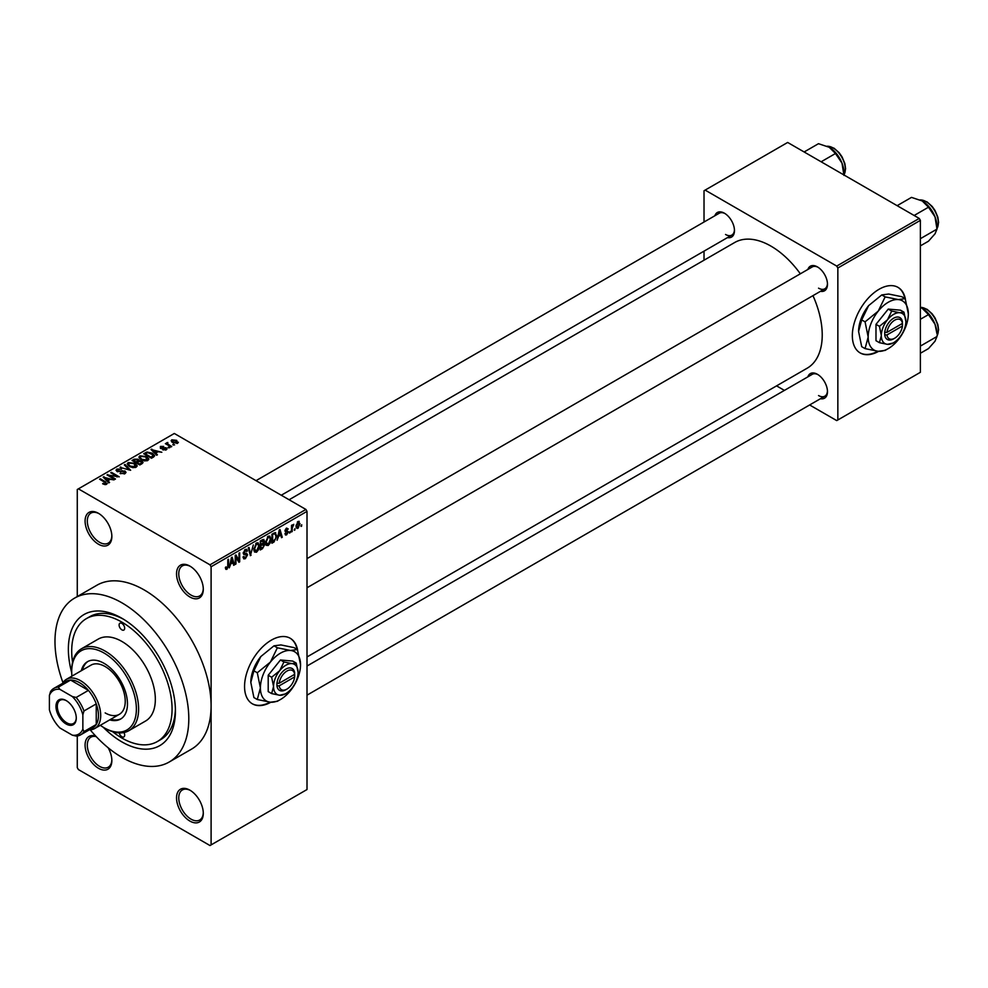 <?xml version="1.0" encoding="UTF-8"?>
<svg xmlns="http://www.w3.org/2000/svg" width="988" height="988" viewBox="0 0 988 988"><rect width="100%" height="100%" fill="white"/><g stroke="black" fill="none" stroke-linecap="round" stroke-linejoin="round"><path stroke-width="1.48" d="M189.918 597.011A18.92 10.93 60 0 1 176.531 573.83A18.92 10.93 60 0 1 189.918 566.112L189.918 566.112A18.92 10.93 60 0 1 203.293 589.293A18.92 10.93 60 0 1 189.918 597.011M190.486 566.457A17.352 10.016 -120 0 0 182.36 565.889A17.352 10.016 -120 0 0 179.693 579.795A17.352 10.016 -120 0 0 191.03 595.085A17.352 10.016 -120 0 0 199.7 595.937A17.352 10.016 -120 0 0 203.281 588.626M189.918 821.077A18.92 10.93 60 0 1 176.531 797.896A18.92 10.93 60 0 1 189.918 790.178L189.918 790.178A18.92 10.93 60 0 1 203.293 813.346A18.92 10.93 60 0 1 189.918 821.077M190.486 790.511A17.352 10.016 -120 0 0 182.36 789.955A17.352 10.016 -120 0 0 179.693 803.862A17.352 10.016 -120 0 0 191.03 819.151A17.352 10.016 -120 0 0 199.7 820.003A17.352 10.016 -120 0 0 203.281 812.692M108.161 747.768A18.92 10.93 60 0 1 111.854 760.55A18.92 10.93 60 0 1 98.467 768.281A18.92 10.93 60 0 1 85.153 746.706A18.92 10.93 60 0 1 95.787 736.146M96.244 736.628A17.352 10.016 -120 0 0 90.908 737.159A17.352 10.016 -120 0 0 88.253 751.065A17.352 10.016 -120 0 0 99.578 766.355A17.352 10.016 -120 0 0 108.26 767.207A17.352 10.016 -120 0 0 111.842 759.895M98.467 544.215A18.92 10.93 60 0 1 85.092 521.034A18.92 10.93 60 0 1 98.467 513.315L98.467 513.315A18.92 10.93 60 0 1 111.854 536.496A18.92 10.93 60 0 1 98.467 544.215M99.035 513.661A17.352 10.016 -120 0 0 90.908 513.093A17.352 10.016 -120 0 0 88.253 526.999A17.352 10.016 -120 0 0 99.578 542.289A17.352 10.016 -120 0 0 108.26 543.141A17.352 10.016 -120 0 0 111.842 535.829M297.61 650.092A37.853 21.86 120 0 0 290.25 638.285A37.853 21.86 120 0 0 271.329 640.15A37.853 21.86 120 0 0 246.592 673.507A37.853 21.86 120 0 0 252.397 703.839A37.853 21.86 120 0 0 270.836 702.246M297.079 649.363A37.853 21.86 120 0 0 290.027 638.149M807.875 269.452A14.19 8.2 60 0 1 817.434 266.908L817.434 266.908A14.19 8.2 60 0 1 827.475 284.297A14.19 8.2 60 0 1 820.497 291.299M818.015 267.266A12.622 7.287 -120 0 0 812.247 266.933L307.009 558.628M714.867 215.755A14.19 8.2 60 0 1 724.426 213.21L724.426 213.21A14.19 8.2 60 0 1 734.467 230.599A14.19 8.2 60 0 1 727.489 237.602M725.007 213.569A12.622 7.287 -120 0 0 719.239 213.235L256.028 480.662M807.875 376.848A14.19 8.2 60 0 1 817.434 374.304L817.434 374.304A14.19 8.2 60 0 1 827.475 391.693A14.19 8.2 60 0 1 820.497 398.707M818.015 374.662A12.622 7.287 -120 0 0 812.247 374.329L307.009 666.023M71.716 672.643A75.706 43.707 60 0 1 121.882 618.266A75.706 43.707 60 0 1 175.419 710.977A75.706 43.707 60 0 1 121.882 741.889A75.706 43.707 60 0 1 103.234 727.242M123.586 619.278A70.975 40.977 -120 0 0 89.747 616.685L86.401 618.611A70.975 40.977 -120 0 0 72.556 662.232M90.18 729.799A94.626 54.636 -120 0 0 121.882 757.339A94.626 54.636 -120 0 0 169.195 762.02A94.626 54.636 -120 0 0 183.706 686.191A94.626 54.636 -120 0 0 121.882 602.804A94.626 54.636 -120 0 0 74.569 598.123A94.626 54.636 -120 0 0 62.973 682.671M169.195 762.02L191.499 749.151A94.626 54.636 -120 0 0 211.099 705.827A94.626 54.636 -120 0 0 144.186 589.935A94.626 54.636 -120 0 0 96.873 585.242L74.569 598.123M307.009 656.958L807.208 368.178A72.544 41.891 -120 0 0 812.963 295.659M800.342 273.8A72.544 41.891 -120 0 0 770.936 246.111A72.544 41.891 -120 0 0 734.664 242.517L289.113 499.755M905.403 299.191A37.853 21.86 120 0 0 898.03 287.385A37.853 21.86 120 0 0 879.11 289.249A37.853 21.86 120 0 0 854.373 322.607A37.853 21.86 120 0 0 860.178 352.938A37.853 21.86 120 0 0 878.616 351.345M904.86 298.462A37.853 21.86 120 0 0 897.808 287.249M295.042 528.592L294.338 530.284L295.042 528.592M292.213 528.123L292.213 531.519L291.497 531.927L291.497 525.369L292.213 524.961L292.213 526.011L293.732 524.319L292.213 528.123L291.497 527.703M290.176 531.396L289.472 533.1L290.176 531.396M284.927 533.853L286.644 534.854L284.915 533.742L286.693 533.878L287.459 531.828L285.013 530.865L286.606 528.074L288.249 529L286.631 529L285.717 530.321L288.36 531.742L286.644 534.854L285.483 535.014M285.618 533.211L286.693 533.878M285.421 531.89L285.013 530.865L286.767 531.865M286.606 528.074L288.249 529L286.631 528.061M287.545 529.531L285.94 528.592M285.137 529.988L285.952 530.741M286.755 530.642L288.36 531.742L286.532 530.68M278.455 536.756L277.097 540.238L279.258 529.976L280.012 529.543L282.272 537.25L281.531 537.682L280.913 535.348L277.9 536.435M268.18 545.512L266.143 545.265L265.439 542.585L268.18 536.249L269.81 536.114L270.922 539.312L270.218 542.955L268.18 545.512L265.587 544.005M256.522 552.243L254.484 551.996L253.78 549.316L256.522 542.98L258.152 542.844L259.264 546.043L258.56 549.686L256.522 552.243L253.916 550.736M225.486 568.483L226.931 569.323L225.82 569.323L225.4 567.396L226.104 566.865L226.968 568.248L227.734 567.124L227.833 559.665L228.537 559.257L228.537 565.383L226.931 569.323L225.82 569.323M225.4 567.68L226.968 568.248M209.987 564.827L305.897 509.45L307.009 511.376L307.009 789.535L211.099 844.901L211.099 566.754L209.987 564.827L78.398 488.85L77.274 489.492L77.274 596.567M307.009 511.376L211.099 566.754M230.612 564.395L229.253 567.865L231.414 557.603L232.155 557.17L234.415 564.877L233.674 565.309L233.069 562.975L230.056 564.062M235.947 556.787L235.947 564L235.23 564.407L235.23 555.392L235.984 554.96L238.985 560.455L238.985 553.231L239.689 552.823L239.689 561.839L238.935 562.271L235.23 556.38M246.889 555.194L243.814 554.515L243.246 553.132L245.259 549.489L246.741 549.291L247.395 550.946L246.691 551.477L245.283 550.526L244.172 553.539L246.518 553.255L247.605 554.774L245.394 558.665L243.777 558.875L243.036 556.973L243.752 556.454L245.456 557.578L246.889 555.194L245.086 553.539M243.036 557.01L245.456 557.578M246.691 551.477L244.493 550.081M243.246 552.996L245.296 553.49M253.311 544.956L250.384 555.664L248.284 547.858L249.025 547.438L250.693 554.429L253.311 544.956M263.178 542.857L264.636 544.796L262.475 548.686L260.276 549.958L260.276 540.942L263.845 539.411L264.068 543.227M275.047 532.581L276.702 535.916L274.009 542.017L271.935 543.227L271.935 534.212L275.689 532.693M296.153 527.184L298.043 528.271L296.067 526.011L298.043 521.479L300.019 523.665L298.043 528.271L296.845 528.382M298.043 521.479L299.253 521.368M301.735 524.727L301.031 526.419L301.735 524.727M77.274 735.986L77.274 767.639L78.398 769.566L209.987 845.543L211.099 844.901M174.604 444.884L172.777 444.649L174.604 444.884M169.738 447.7L167.911 447.465L169.738 447.7M157.401 454.813L156.66 455.246L151.016 449.491L161.834 452.269L158.142 451.701L155.684 453.122L157.401 454.813M148.682 459.63L148.682 458.593L147.842 460.457L144.581 460.927L141.198 459.791L138.888 457.172L139.839 455.826L146.582 456.567L148.78 459.136M137.023 466.361L137.023 465.323L136.183 467.188L132.923 467.657L129.539 466.521L127.23 463.903L128.181 462.557L134.924 463.298L137.122 465.867M125.044 473.623L120.067 473.45L124.204 473.054L124.303 471.449L117.029 471.474L116.028 470.202L116.917 469.065L121.376 469.177L117.844 469.584L117.77 471.078L124.994 471.029L126.032 472.375L125.044 473.623M124.204 473.993L124.303 471.449M117.844 469.584L117.77 471.795M109.557 482.453L108.803 482.873L103.16 477.118L113.978 479.896L110.285 479.328L107.84 480.748L109.557 482.453M305.897 509.45L174.308 433.473L78.398 488.85M104.926 484.602L102.629 483.75L105.716 483.725L105.889 482.947L99.578 479.192L100.294 478.785L105.593 481.835L106.593 484.268L104.926 484.602M105.716 484.589L105.889 482.947M107.223 483.453L106.593 484.268M115.497 479.019L114.793 479.427L106.988 474.919L116.992 476.364L110.73 472.746L111.446 472.338L119.252 476.846L109.248 475.401L115.497 479.019M130.638 470.276L120.042 467.386L129.342 469.967L124.315 464.903L125.068 464.484L130.638 470.276M142.025 463.693L139.827 464.965L132.022 460.457L134.232 459.185L138.147 459.198L139.012 460.581L141.902 461.124L143.062 462.532L142.025 463.693M139.049 460.346L139.012 461.297M153.572 457.036L151.485 458.234L143.68 453.727L146.94 452.01L152.313 453.208L154.659 455.74L153.572 457.036M166.305 449.799L162.748 449.75L165.539 449.305L165.614 448.243L160.414 448.28L160.389 446.428L163.662 446.415L161.229 446.872L161.007 447.811L166.182 447.749L166.305 449.799L167.058 448.848M165.539 450.12L165.614 448.243M160.414 448.28L160.389 446.428L160.389 448.268M161.229 446.872L161.007 448.54M171.764 446.527L171.06 446.934L165.379 443.661L166.997 443.773L166.836 442.698L167.812 442.488L167.799 444.081L171.764 446.527M166.997 444.588L166.836 443.563M167.812 442.488L167.799 445.057M177.704 443.217L172.777 442.661L171.813 439.821L176.679 440.352L177.704 443.217L178.408 442.229M171.109 440.821L171.813 439.821L171.813 442.007M919.248 218.434L920.371 220.361L837.849 268.007L836.725 266.081L919.248 218.434L787.658 142.457L704.024 190.746L704.024 222.016M704.024 251.15L704.024 260.214M837.849 268.007L837.849 419.962L836.725 420.604L809.641 404.969M784.41 390.396L776.568 385.863M837.849 419.962L920.371 372.315L920.371 220.361M836.725 266.081L705.136 190.104M859.955 352.802A37.853 21.86 120 0 0 877.826 351.271M818.546 288.163A12.622 7.287 -120 0 0 824.856 288.78A12.622 7.287 -120 0 0 827.45 283.618M725.538 234.465A12.622 7.287 -120 0 0 731.849 235.082A12.622 7.287 -120 0 0 734.455 229.932M818.546 395.558A12.622 7.287 -120 0 0 824.856 396.176A12.622 7.287 -120 0 0 827.45 391.026M112.669 731.713A70.975 40.977 -120 0 0 121.882 738.024A70.975 40.977 -120 0 0 157.376 741.531L160.723 739.604A70.975 40.977 -120 0 0 175.395 709.001M252.175 703.703A37.853 21.86 120 0 0 270.045 702.172M103.234 484.071L103.234 483.28M100.294 479.6L100.294 478.785M103.913 477.883L103.913 476.698M107.84 481.885L107.84 480.748M105.555 478.39L107.161 480.082L109.137 478.945L104.407 477.352L105.555 479.563M107.161 481.193L107.161 480.082M104.407 478.39L104.407 477.352M109.137 479.995L109.137 478.945M107.741 475.351L107.741 474.475M116.992 476.982L116.992 476.364M111.446 473.166L111.446 472.338M109.248 476.228L109.248 475.401M120.672 473.746L120.672 472.98M116.917 471.4L116.917 469.065M122.067 471.325L122.067 470.584M124.994 473.647L124.994 471.029M120.771 467.62L120.771 466.954M125.068 465.669L125.068 464.484M128.181 465.57L128.181 462.557M134.924 464.175L134.924 463.298M135.27 467.559L134.195 463.693L129.095 463.088L128.378 464.101L130.268 466.114L135.27 466.669L135.961 465.657L135.961 467.299M130.268 466.892L130.268 466.114M134.232 460.235L134.232 459.185M138.122 460.322L138.147 459.198M141.902 463.767L141.902 461.124M133.652 460.581L135.986 461.927L137.987 460.68L137.567 459.679L134.887 459.865L133.652 461.396M135.986 462.742L135.986 461.927M137.987 461.816L137.567 459.679M136.887 462.446L139.629 464.027L141.766 462.68L141.198 461.544L138.295 461.643L136.887 463.273M139.629 464.854L139.629 464.027M141.766 463.841L141.198 461.544M141.136 464.212L141.136 463.162M139.839 458.84L139.839 455.826M146.582 457.444L146.582 456.567M146.928 460.828L145.853 456.962L140.753 456.357L140.037 457.37L141.926 459.383L146.928 459.939L147.62 458.926L147.62 460.569M141.926 460.161L141.926 459.383M146.94 452.912L146.94 452.01M152.313 454.072L152.313 453.208M145.31 453.85L151.288 457.296L153.214 454.875L147.731 452.628L145.31 453.85L145.31 454.665M151.288 458.123L151.288 457.296M153.498 457.074L153.214 454.875M152.56 457.617L152.56 456.555M151.757 450.256L151.757 449.071M155.684 454.258L155.684 453.122M153.399 450.763L155.017 452.455L156.993 451.318L152.251 449.713L153.399 451.936M155.017 453.566L155.017 452.455M152.251 450.763L152.251 449.713M156.993 452.368L156.993 451.318M163.353 449.985L163.353 449.281M161.699 448.663L161.699 447.947M166.182 449.861L166.182 447.749M168.627 447.873L168.627 447.058M166.095 444.069L166.095 443.254M168.825 445.65L168.825 444.835M173.493 445.069L173.493 444.242M176.679 441.228L176.679 440.352M176.901 443.526L176.025 440.796L172.616 440.302L172.221 442.315M172.616 440.302L173.493 442.254L177.297 442.155L177.297 443.414M173.493 443.032L173.493 442.254M233.415 564.296L234.415 564.877M232.155 562.444L233.069 562.975M231.513 560.196L230.846 563.197L232.822 562.061L231.834 558.294L231.513 560.196L230.933 559.863M235.23 563.592L235.947 564M237.466 559.579L238.985 560.455M238.232 560.999L239.689 561.839M243.06 557.318L245.394 558.665M245.073 549.612L247.395 550.946M243.307 552.378L243.95 552.749M245.357 553.478L247.605 554.774M250.137 554.713L251.088 555.256M249.939 553.996L250.693 554.429M258.51 545.611L259.264 546.043M258.251 544.561L256.534 544.042L254.496 548.92L256.522 551.181L258.547 546.426L258.251 544.561L255.756 543.585M253.805 548.525L254.496 548.92M253.867 550.452L256.522 551.181M262.462 539.67L264.426 540.807M262.363 543.474L264.636 544.796M260.276 541.177L260.98 544.277L263.055 542.992L263.722 541.362L262.215 539.819M260.276 543.869L260.98 544.277M263.722 541.362L260.98 541.585M260.98 545.327L260.98 548.488L263.228 547.08L263.92 545.203L260.276 544.919M260.276 548.081L260.98 548.488M261.474 543.993L263.92 545.203M270.169 538.88L270.922 539.312M269.909 537.83L268.193 537.311L266.155 542.19L268.18 544.45L270.206 539.695L269.909 537.83L267.415 536.855M265.463 541.795L266.155 542.19M265.525 543.721L268.18 544.45M273.096 541.498L274.009 542.017M275.948 535.484L276.702 535.916M272.639 534.854L272.639 541.757L275.701 538.682L275.985 536.311L274.911 533.718L271.935 534.446M271.935 541.35L272.639 541.757M272.984 533.606L273.898 534.125M273.837 533.1L275.257 533.816L273.935 533.051M281.259 536.669L282.272 537.25M279.999 534.817L280.913 535.348M279.357 532.569L278.702 535.57L280.678 534.434L279.69 530.667L279.357 532.569L278.789 532.236M285.038 530.433L287.459 531.828M289.472 532.273L290.176 532.693M291.497 531.112L292.213 531.519M291.497 525.604L292.213 526.011M292.621 524.85L293.522 525.369M291.497 526.221L292.337 526.703M294.338 529.469L295.042 529.877M299.241 523.208L300.019 523.665M297.672 521.738L298.771 522.368L296.771 525.604L298.055 527.32L299.302 524.134L297.351 522.034M296.091 525.208L296.771 525.604M296.091 526.678L298.055 527.32M301.031 525.604L301.735 526.011M119.215 732.898A3.94 2.272 -120 0 0 121.882 736.727A3.94 2.272 -120 0 0 123.858 736.925A3.94 2.272 -120 0 0 123.957 732.54M121.882 629.85A3.94 2.272 -120 0 0 123.858 630.048A3.94 2.272 -120 0 0 124.463 626.886A3.94 2.272 -120 0 0 121.882 623.416A3.94 2.272 -120 0 0 119.919 623.218A3.94 2.272 -120 0 0 119.313 626.38A3.94 2.272 -120 0 0 121.882 629.85M109.705 719.882A33.123 19.118 -120 0 0 120.61 719.054A33.123 19.118 -120 0 0 125.686 692.514A33.123 19.118 -120 0 0 104.049 663.331A33.123 19.118 -120 0 0 87.487 661.688A33.123 19.118 -120 0 0 81.325 670.716M110.829 719.239A33.123 19.118 -120 0 0 121.154 718.721M100.307 725.316A45.732 26.404 -120 0 0 104.049 727.724A45.732 26.404 -120 0 0 136.381 709.051A45.732 26.404 -120 0 0 104.049 653.031A45.732 26.404 -120 0 0 71.704 671.704A45.732 26.404 -120 0 0 71.926 676.138M105.16 728.366L104.049 727.724L105.16 728.366A47.313 27.318 60 0 0 128.811 730.7L145.545 721.042A47.313 27.318 -120 0 0 152.794 683.14A47.313 27.318 -120 0 0 121.882 641.447A47.313 27.318 -120 0 0 98.232 639.1L81.498 648.758A47.313 27.318 60 0 1 105.16 651.104A47.313 27.318 60 0 1 136.072 692.798A47.313 27.318 60 0 1 128.811 730.7M71.704 671.704L71.704 670.42A47.313 27.318 60 0 1 81.498 648.758M157.376 741.531A70.975 40.977 -120 0 0 168.256 684.672A70.975 40.977 -120 0 0 121.882 622.131A70.975 40.977 -120 0 0 86.401 618.611M62.553 683.375A28.393 16.388 60 0 1 66.431 679.312L90.97 665.146A28.393 16.388 60 0 1 105.16 666.554A28.393 16.388 60 0 1 123.71 691.563A28.393 16.388 60 0 1 119.35 714.312A28.393 16.388 60 0 1 105.16 712.904M88.056 661.392A33.123 19.118 -120 0 0 82.436 670.074M914.147 215.483L928.485 207.208L935.006 216.841A20.81 12.017 -120 0 1 936.982 226.474L936.982 229.105L935.006 233.835L928.485 241.196L920.371 245.876M920.371 238.701L936.982 229.105L935.006 216.841A20.81 12.017 -120 0 0 922.261 200.984L928.485 207.208M897.153 205.665L911.492 197.39L922.261 200.984M55.983 706.408A14.351 8.287 60 0 1 66.134 700.541A14.351 8.287 60 0 1 76.274 718.128A14.351 8.287 60 0 1 66.122 723.982A14.351 8.287 60 0 1 55.983 706.408M66.468 700.751A13.4 7.743 -120 0 0 60.095 700.27A13.4 7.743 -120 0 0 57.316 706.408A13.4 7.743 -120 0 0 63.17 719.894A13.4 7.743 -120 0 0 73.495 723.488A13.4 7.743 -120 0 0 76.274 717.733M66.431 679.312A28.393 16.388 60 0 1 88.303 686.919A28.393 16.388 60 0 1 100.702 715.485A28.393 16.388 60 0 1 94.823 728.477A28.393 16.388 60 0 1 89.365 729.811M82.856 729.095L83.968 731.577A26.812 15.475 60 0 1 80.645 734.837L92.921 727.761A26.812 15.475 -120 0 0 96.244 724.5A26.812 15.475 -120 0 0 98.467 715.485A26.812 15.475 -120 0 0 96.244 703.901A26.812 15.475 -120 0 0 88.426 690.377L70.593 680.077A26.812 15.475 -120 0 0 66.11 681.325L53.834 688.401A26.812 15.475 60 0 1 58.317 687.154L59.922 689.365A25.231 14.573 -120 0 0 49.4 695.441L49.4 709.779A25.231 14.573 -120 0 0 59.922 727.995L72.334 735.171A25.231 14.573 -120 0 0 82.856 729.095L82.856 714.756A25.231 14.573 -120 0 0 72.334 696.54L59.922 689.365M72.334 696.54L76.162 697.454L88.426 690.377A26.812 15.475 -120 0 0 70.593 680.077L58.317 687.154M83.968 731.577L96.244 724.5L96.244 703.901L83.968 710.977L82.856 714.756M49.4 695.441L50.512 691.662A26.812 15.475 60 0 1 53.834 688.401M80.645 734.837A26.812 15.475 60 0 1 76.162 736.085L72.334 735.171M76.162 697.454A26.812 15.475 60 0 1 83.968 710.977M920.371 353.272L928.485 348.591L935.006 341.231L936.982 336.5L920.371 346.096M935.006 324.237L936.982 333.87A20.81 12.017 -120 0 0 935.006 324.237A20.81 12.017 -120 0 0 922.261 308.38L928.485 314.604L935.006 324.237M920.371 319.285L928.485 314.604M920.371 307.416L922.261 308.38M821.139 161.785L835.478 153.511L841.998 163.144A20.81 12.017 -120 0 1 843.974 172.777L843.974 174.962M804.146 151.967L818.484 143.692L829.253 147.286A20.81 12.017 -120 0 1 841.998 163.144L843.974 175.407M829.253 147.286L835.478 153.511M294.659 674.322L279.209 683.251L276.899 683.288L276.973 685.833A12.622 7.287 120 0 0 285.816 689.735L286.94 689.093A11.041 6.373 120 0 0 294.659 676.904L294.659 674.322A11.041 6.373 120 0 0 286.94 671.062A11.041 6.373 120 0 0 279.209 683.251M294.671 673.026A12.622 7.287 120 0 0 285.816 669.123A12.622 7.287 120 0 0 276.973 683.251L276.899 683.288M298.092 672.346A17.352 10.016 120 0 0 291.954 663.615A17.352 10.016 120 0 0 279.69 670.704A17.352 10.016 120 0 0 273.553 686.512A17.352 10.016 120 0 0 279.69 695.243A17.352 10.016 120 0 0 291.954 688.154A17.352 10.016 120 0 0 298.092 672.346L296.19 663.072L291.954 663.615L283.927 661.972L279.69 670.704L271.651 677.237L273.553 686.512L271.651 693.588L279.69 695.243L285.1 693.984M271.651 693.588L268.205 691.6L268.205 675.249L280.469 659.984L292.732 661.083L296.19 663.072M283.927 661.972L280.469 659.984M271.651 677.237L268.205 675.249M277.369 647.782L270.428 662.059A28.393 16.388 120 0 0 260.4 687.932A28.393 16.388 120 0 0 270.428 702.209A28.393 16.388 120 0 0 290.509 690.612A28.393 16.388 120 0 0 300.537 664.751A28.393 16.388 120 0 0 290.509 650.475A28.393 16.388 120 0 0 270.428 662.059L257.288 672.754L253.904 670.803L260.844 656.526L273.985 645.831L280.913 644.929L294.054 647.622L297.437 649.573L290.509 650.475L277.369 647.782L273.985 645.831M257.288 672.754L260.4 687.932L257.288 699.516L270.428 702.209L277.369 701.307L279.295 700.159M257.288 699.516L253.904 697.565L250.804 682.387L253.904 670.803M300.537 664.751L297.437 649.573M260.844 656.526A28.393 16.388 120 0 0 250.804 682.387M276.973 685.833L279.209 685.82L294.659 676.904M279.209 685.82A11.041 6.373 120 0 0 286.94 689.093M293.634 674.928L294.745 675.57M902.439 323.422L886.989 332.351L884.68 332.388L884.754 334.932A12.622 7.287 120 0 0 893.609 338.835L894.72 338.192A11.041 6.373 120 0 0 902.439 326.003L902.439 323.422A11.041 6.373 120 0 0 894.72 320.161A11.041 6.373 120 0 0 886.989 332.351M902.452 322.137A12.622 7.287 120 0 0 893.609 318.222A12.622 7.287 120 0 0 884.754 332.351L884.68 332.388M905.873 321.446A17.352 10.016 120 0 0 899.735 312.727A17.352 10.016 120 0 0 887.471 319.803A17.352 10.016 120 0 0 881.333 335.611A17.352 10.016 120 0 0 887.471 344.343A17.352 10.016 120 0 0 899.735 337.254A17.352 10.016 120 0 0 905.873 321.446L903.971 312.171L899.735 312.727L891.707 311.072L887.471 319.803L879.444 326.336L881.333 335.611L879.444 342.7L887.471 344.343L892.893 343.083M879.444 342.7L875.986 340.699L875.986 324.348L888.249 309.083L900.513 310.183L903.971 312.171M891.707 311.072L888.249 309.083M879.444 326.336L875.986 324.348M885.149 296.882L878.209 311.158A28.393 16.388 120 0 0 868.18 337.031A28.393 16.388 120 0 0 878.209 351.308A28.393 16.388 120 0 0 898.29 339.724A28.393 16.388 120 0 0 908.33 313.851A28.393 16.388 120 0 0 898.29 299.574A28.393 16.388 120 0 0 878.209 311.158L865.068 321.853L861.697 319.902L868.625 305.625L881.765 294.93L888.694 294.029L901.834 296.721L905.218 298.672L898.29 299.574L885.149 296.882L881.765 294.93M865.068 321.853L868.18 337.031L865.068 348.616L878.209 351.308L885.149 350.407L887.076 349.258M865.068 348.616L861.697 346.665L858.584 331.486L861.697 319.902M908.33 313.851L905.218 298.672M868.625 305.625A28.393 16.388 120 0 0 858.584 331.486M884.754 334.932L886.989 334.92L902.439 326.003M886.989 334.92A11.041 6.373 120 0 0 894.72 338.192M901.414 324.027L902.526 324.669M105.593 482.7L105.593 481.835M120.425 471.795L120.425 471.054M137.307 462.211L137.307 461.149M145.668 453.628L145.668 452.578M162.835 448.552L162.835 447.663M227.833 564.975L228.537 565.383M243.258 553.441L245.123 554.515M249.594 552.7L250.409 553.169M261.561 548.155L262.475 548.686M261.301 540.35L262.215 540.868M936.982 228.537A17.352 10.016 -120 0 0 938.328 222.868A17.352 10.016 -120 0 0 920.248 199.959M936.982 335.932A17.352 10.016 -120 0 0 938.328 330.264A17.352 10.016 -120 0 0 920.371 307.354M843.974 174.839A17.352 10.016 -120 0 0 845.32 169.17A17.352 10.016 -120 0 0 827.24 146.261M106.037 483.268L106.037 484.515M124.896 472.215L124.896 473.709M117.202 470.35L117.202 471.56M128.378 464.101L128.378 465.731M141.889 462.347L141.889 463.78M140.037 457.37L140.037 459M165.996 448.75L165.996 449.96M160.735 447.441L160.735 448.441M167.577 443.674L167.577 444.921M246.259 550.378L245.012 549.649M244.221 553.576L243.246 553.008M257.757 543.943L256.312 543.116M263.549 544.227L262.302 543.511M269.415 537.213L267.97 536.385M285.952 533.989L285.186 533.545M287.273 528.901L286.261 528.308M936.982 228.673L938.6 222.485L937.859 217.212L935.043 210.53L932.166 206.43L927.053 201.898L920.124 199.909M307.009 587.761L824.856 288.78M824.856 396.176L307.009 695.157M731.849 235.082L281.271 495.235M94.823 728.477L119.35 714.312M920.371 307.28L927.053 309.293L932.166 313.826L935.043 317.926L937.859 324.607L938.6 329.881L936.982 336.068M843.974 174.975L845.592 168.787L844.851 163.514L842.035 156.833L839.158 152.732L834.045 148.2L827.117 146.212"/></g></svg>
